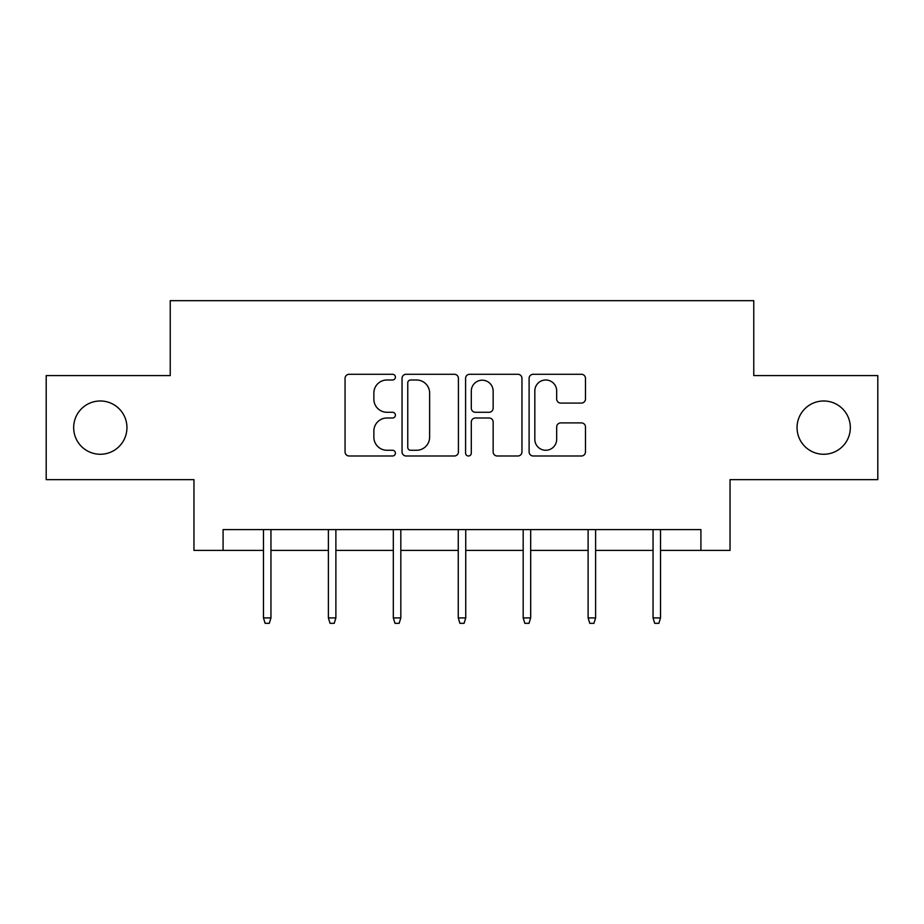 <?xml version="1.0" encoding="UTF-8"?>
<svg xmlns="http://www.w3.org/2000/svg" width="924" height="924" viewBox="0 0 924 924"><rect width="100%" height="100%" fill="white"/><g stroke="black" fill="none" stroke-linecap="round" stroke-linejoin="round"><path stroke-width="1.39" d="M395.403 377.142A2.864 2.864 0 0 0 392.55 374.278L349.145 374.278A4.089 4.089 0 0 0 345.056 378.366L345.056 451.905A4.089 4.089 0 0 0 349.145 455.994L392.55 455.994A2.864 2.864 0 0 0 395.403 453.13A2.864 2.864 0 0 0 392.55 450.265L386.925 450.265A13.075 13.075 0 0 1 373.862 437.191L373.862 431.069A13.075 13.075 0 0 1 386.925 417.994L392.55 417.994A2.864 2.864 0 0 0 395.403 415.13A2.864 2.864 0 0 0 392.55 412.277L386.925 412.277A13.075 13.075 0 0 1 373.862 399.203L373.862 393.07A13.075 13.075 0 0 1 386.925 379.995L392.55 379.995A2.864 2.864 0 0 0 395.403 377.142M797.054 427.616A26.634 26.634 0 0 0 823.688 454.262A26.634 26.634 0 0 0 850.334 427.616A26.634 26.634 0 0 0 823.688 400.981A26.634 26.634 0 0 0 797.054 427.616M73.666 427.616A26.634 26.634 0 0 0 100.312 454.262A26.634 26.634 0 0 0 126.946 427.616A26.634 26.634 0 0 0 100.312 400.981A26.634 26.634 0 0 0 73.666 427.616M581.392 403.083A4.089 4.089 0 0 0 585.481 398.995L585.481 378.366A4.089 4.089 0 0 0 581.392 374.278L533.194 374.278A4.089 4.089 0 0 0 529.106 378.366L529.106 451.905A4.089 4.089 0 0 0 533.194 455.994L581.392 455.994A4.089 4.089 0 0 0 585.481 451.905L585.481 426.98A4.089 4.089 0 0 0 581.392 422.892L560.764 422.892A4.089 4.089 0 0 0 556.675 426.98L556.675 439.339A10.926 10.926 0 0 1 545.749 450.265A10.926 10.926 0 0 1 534.823 439.339L534.823 390.933A10.926 10.926 0 0 1 545.749 379.995A10.926 10.926 0 0 1 556.675 390.933L556.675 398.995A4.089 4.089 0 0 0 560.764 403.083L581.392 403.083M223.088 550.404L223.088 529.591L700.912 529.591L700.912 550.404L730.041 550.404L730.041 479.648L877.8 479.648L877.8 375.594L753.765 375.594L753.765 300.67L170.235 300.67L170.235 375.594L46.2 375.594L46.2 479.648L193.959 479.648L193.959 550.404L263.467 550.404M458.419 378.366A4.089 4.089 0 0 0 454.342 374.278L406.133 374.278A4.089 4.089 0 0 0 402.044 378.366L402.044 451.905A4.089 4.089 0 0 0 406.133 455.994L454.342 455.994A4.089 4.089 0 0 0 458.419 451.905L458.419 378.366M469.658 374.278L517.867 374.278A4.089 4.089 0 0 1 521.956 378.366L521.956 451.905A4.089 4.089 0 0 1 517.867 455.994L497.239 455.994A4.089 4.089 0 0 1 493.15 451.905L493.15 422.083A4.089 4.089 0 0 0 489.062 417.994L475.375 417.994A4.089 4.089 0 0 0 471.298 422.083L471.298 453.13A2.864 2.864 0 0 1 468.433 455.994A2.864 2.864 0 0 1 465.581 453.13L465.581 378.366A4.089 4.089 0 0 1 469.658 374.278M270.951 550.404L328.39 550.404M335.886 550.404L393.324 550.404M400.82 550.404L458.258 550.404M465.742 550.404L523.18 550.404M530.676 550.404L588.114 550.404M595.61 550.404L653.049 550.404M660.533 550.404L700.912 550.404M410.626 379.995A2.864 2.864 0 0 0 407.761 382.859L407.761 447.412A2.864 2.864 0 0 0 410.626 450.265L416.551 450.265A13.075 13.075 0 0 0 429.625 437.191L429.625 393.07A13.075 13.075 0 0 0 416.551 379.995L410.626 379.995M493.15 391.129A10.926 10.926 0 0 0 482.224 380.203A10.926 10.926 0 0 0 471.298 391.129L471.298 408.189A4.089 4.089 0 0 0 475.375 412.277L489.062 412.277A4.089 4.089 0 0 0 493.15 408.189L493.15 391.129M263.467 617.913L265.13 623.33L269.288 623.33L270.951 617.913L263.467 617.913L263.467 529.591M270.951 617.913L270.951 529.591M328.39 617.913L330.064 623.33L334.222 623.33L335.886 617.913L328.39 617.913L328.39 529.591M335.886 617.913L335.886 529.591M393.324 617.913L394.987 623.33L399.156 623.33L400.82 617.913L393.324 617.913L393.324 529.591M400.82 617.913L400.82 529.591M458.258 617.913L459.921 623.33L464.079 623.33L465.742 617.913L458.258 617.913L458.258 529.591M465.742 617.913L465.742 529.591M523.18 617.913L524.844 623.33L529.013 623.33L530.676 617.913L523.18 617.913L523.18 529.591M530.676 617.913L530.676 529.591M588.114 617.913L589.778 623.33L593.936 623.33L595.61 617.913L588.114 617.913L588.114 529.591M595.61 617.913L595.61 529.591M653.049 617.913L654.712 623.33L658.87 623.33L660.533 617.913L653.049 617.913L653.049 529.591M660.533 617.913L660.533 529.591"/></g></svg>
